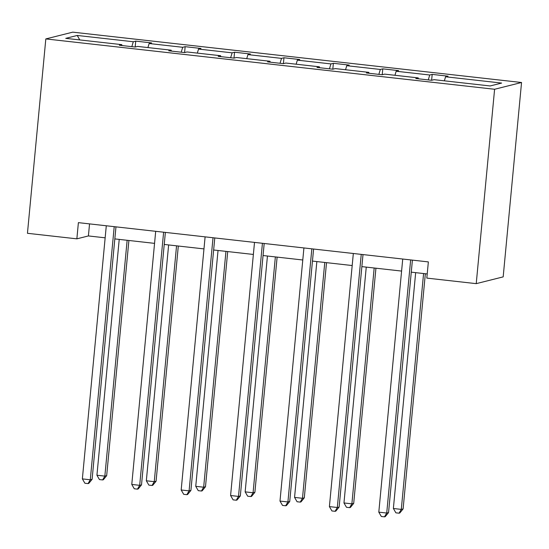 <?xml version="1.0" encoding="UTF-8"?>
<svg xmlns="http://www.w3.org/2000/svg" width="549" height="549" viewBox="0 0 549 549"><rect width="100%" height="100%" fill="white"/><g stroke="black" fill="none" stroke-linecap="round" stroke-linejoin="round"><path stroke-width="0.82" d="M521.55 82.501L72.77 32.151L45.821 38.924L494.601 89.267L521.55 82.501L503.179 276.874L476.23 283.648L494.601 89.267M131.822 46.651L133.304 41.745L135.74 41.134L135.184 47.029L137.627 46.418L171.199 50.179L168.763 50.796L184.594 52.574L187.037 51.956L220.609 55.724L218.166 56.334L234.004 58.112L236.447 57.501L270.019 61.268L267.576 61.879L283.414 63.657L285.851 63.046L319.422 66.813L316.986 67.424L332.818 69.201L335.261 68.591L368.832 72.351L366.389 72.969L382.228 74.746L384.664 74.129L418.235 77.896L415.799 78.507L431.631 80.284L434.074 79.674L490.127 85.96L501.635 83.071L445.582 76.785L448.018 76.167L432.187 74.39L431.624 80.284M79.763 39.926L77.244 35.459L133.304 41.745M147.914 47.571L149.136 43.522L151.579 42.911L135.74 41.134M149.136 43.522L182.707 47.289L185.15 46.679L184.594 52.574M197.324 53.109L198.546 49.067L200.982 48.456L185.15 46.679M198.546 49.067L232.117 52.834L234.553 52.224L233.998 58.112M246.727 58.654L247.949 54.612L250.392 53.994L234.553 52.224M247.949 54.612L281.52 58.379L283.963 57.762L283.408 63.657M296.137 64.199L297.359 60.15L299.795 59.539L283.963 57.762M297.359 60.15L330.93 63.917L333.367 63.307L332.811 69.201M345.541 69.744L346.762 65.695L349.205 65.084L333.367 63.307M346.762 65.695L380.333 69.462L382.777 68.851L382.221 74.739M394.951 75.282L396.172 71.24L398.615 70.629L382.777 68.851M396.172 71.24L429.743 75.007L432.187 74.39M135.191 47.029L119.353 45.251L121.796 44.641L65.736 38.348L77.244 35.459M476.23 283.648L426.82 278.103L428.357 261.907L78.39 222.64L76.86 238.842L88.403 235.94L105.154 237.82M171.329 51.084L171.199 50.179M181.225 52.196L182.707 47.289M220.732 56.622L220.609 55.724M230.635 57.734L232.117 52.834M270.142 62.167L270.019 61.268M280.038 63.279L281.52 58.379M319.545 67.712L319.422 66.813M329.448 68.824L330.93 63.917M368.955 73.257L368.832 72.351M378.851 74.362L380.333 69.462M418.359 78.795L418.235 77.896M428.261 79.907L429.743 75.007M76.86 238.842L27.45 233.298L45.821 38.924M114.83 238.904L154.557 243.365M164.233 244.449L203.967 248.903M213.643 249.994L253.377 254.448M263.053 255.532L302.78 259.993M312.456 261.077L352.19 265.538M361.866 266.622L401.594 271.076M411.27 272.16L427.218 273.951M89.542 223.896L88.403 235.94M444.354 80.827L445.582 76.785M121.919 45.54L121.796 44.641M410.652 259.917L386.722 513.041L378.803 512.155L402.733 259.032M412.409 260.116L388.548 512.588L386.722 513.041L384.499 516.849L381.329 516.492L378.803 512.155M388.548 512.588L385.226 516.664L384.499 516.849M415.668 272.654L393.372 508.491L401.292 509.383L403.11 508.923L425.345 273.745M403.11 508.923L399.789 513.006L399.061 513.191L401.292 509.383L423.581 273.546M399.061 513.191L395.898 512.835L393.372 508.491M361.242 254.379L337.319 507.496L329.4 506.61L353.33 253.487M363.006 254.571L339.138 507.043L337.319 507.496L335.089 511.304L331.925 510.954L329.4 506.61M339.138 507.043L335.816 511.126L335.089 511.304M311.839 248.834L287.909 501.958L279.99 501.065L303.92 247.942M313.596 249.033L289.728 501.498L287.909 501.958L285.686 505.766L282.515 505.409L279.99 501.065M289.728 501.498L286.413 505.581L285.686 505.766M366.258 267.116L343.962 502.953L351.882 503.838L353.7 503.378L375.935 268.2M353.7 503.378L350.386 507.461L349.658 507.647L351.882 503.838L374.178 268.001M349.658 507.647L346.488 507.29L343.962 502.953M316.848 261.571L294.559 497.408L302.478 498.293L304.297 497.84L326.525 262.655M304.297 497.84L300.976 501.923L300.248 502.102L302.478 498.293L324.768 262.456M300.248 502.102L297.084 501.752L294.559 497.408M262.429 243.289L238.506 496.413L230.587 495.527L254.51 242.404M264.193 243.488L240.325 495.953L238.506 496.413L236.276 500.221L233.112 499.865L230.587 495.527M240.325 495.953L237.003 500.036L236.276 500.221M267.445 256.026L245.149 491.863L253.068 492.755L254.887 492.295L277.121 257.11M254.887 492.295L251.572 496.378L250.845 496.564L253.068 492.755L275.365 256.918M250.845 496.564L247.674 496.207L245.149 491.863M213.026 237.744L189.096 490.868L181.177 489.983L205.106 236.859M214.783 237.943L190.915 490.415L189.096 490.868L186.866 494.676L183.702 494.32L181.177 489.983M190.915 490.415L187.6 494.491L186.866 494.676M218.035 250.481L195.746 486.325L203.665 487.21L205.484 486.75L227.711 251.572M205.484 486.75L202.162 490.833L201.435 491.019L203.665 487.21L225.955 251.373M201.435 491.019L198.264 490.662L195.746 486.325M163.616 232.206L139.686 485.33L131.774 484.438L155.696 231.314M165.373 232.399L141.512 484.87L139.686 485.33L137.463 489.132L134.292 488.782L131.774 484.438M141.512 484.87L138.19 488.953L137.463 489.132M168.632 244.943L146.336 480.78L154.255 481.665L156.074 481.212L178.308 246.027M156.074 481.212L152.759 485.289L152.025 485.474L154.255 481.665L176.552 245.828M152.025 485.474L148.861 485.117L146.336 480.78M114.213 226.662L90.283 479.785L82.364 478.893L106.293 225.776M115.969 226.861L92.102 479.325L90.283 479.785L88.053 483.594L84.889 483.237L82.364 478.893M92.102 479.325L88.78 483.408L88.053 483.594M119.222 239.398L96.933 475.235L104.845 476.127L106.671 475.667L128.898 240.483M106.671 475.667L103.349 479.751L102.622 479.929L104.845 476.127L127.142 240.284M102.622 479.929L99.451 479.579L96.933 475.235"/></g></svg>
